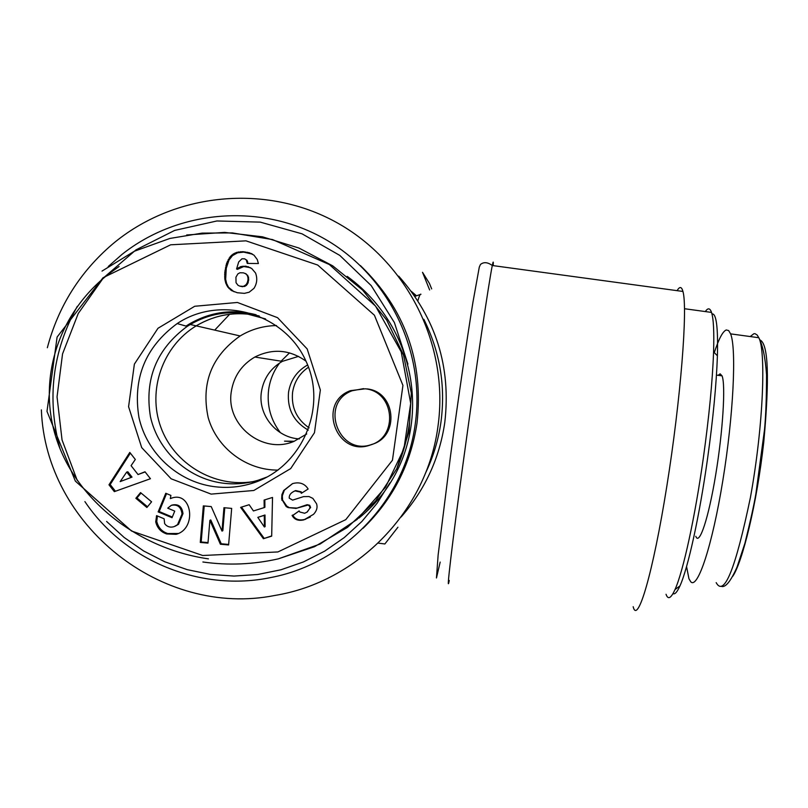 <?xml version="1.0" encoding="UTF-8"?>
<svg xmlns="http://www.w3.org/2000/svg" width="808" height="808" viewBox="0 0 808 808"><rect width="100%" height="100%" fill="white"/><g stroke="black" fill="none" stroke-linecap="round" stroke-linejoin="round"><path stroke-width="1.21" d="M672.983 593.628C674.832 594.688 677.144 592.112 679.942 585.921C687.921 568.549 699.526 516.019 707.596 458.389C713.151 418.392 716.423 384.194 717.403 355.783C718.13 327.089 716.312 313.14 711.949 313.918M705.323 311.565C707.929 307.696 710 307.979 711.525 312.413C713.525 318.574 714.201 331.734 713.575 351.884C712.505 381.184 709.101 416.524 703.354 457.884C695.011 517.484 683.114 571.741 675.003 589.557C670.994 598.425 668.004 600.001 666.034 594.274M714.302 352.621C718.807 338.825 722.796 331.28 726.291 329.967L728.644 330.563L730.604 333.866C736.644 348.44 733.482 415.342 722.827 480.578C712.242 545.915 697.627 589.567 690.739 581.76L688.951 578.75L686.558 566.56M718.181 375.326L720.1 373.831L722.059 375.851C725.766 384.77 722.928 431.159 715.696 474.781C708.515 518.534 699.253 546.087 695.799 536.32M260.974 479.972L256.692 480.972M252.702 481.689C214.039 487.83 174.013 463.974 160.762 427.028C147.258 390.173 162.661 346.097 196.192 325.866C215.908 314.302 236.926 311.009 259.257 315.999M257.853 481.275L253.762 482.366M186.042 326.089L188.991 324.2C210.06 311.888 232.431 308.747 256.106 314.756M409.515 422.857C407.272 438.926 402.929 454.409 396.506 469.296M389.86 482.992L377.134 503.222L361.832 521.534L344.228 537.603L324.654 551.157L303.444 561.934L281.012 569.761L257.732 574.498L234.047 576.064L210.383 574.427L187.153 569.64L164.771 561.772L143.642 550.975L124.139 537.451L106.605 521.443M77.255 480.507L62.044 439.936L57.045 396.88L62.549 353.894L78.235 313.504L103.212 278.124L135.996 249.864L174.659 230.411L216.918 220.968L260.247 222.119L302.041 233.825L339.794 255.409L371.205 285.598L394.385 322.564L407.909 364.085M84.901 501.606C124.816 561.136 201.303 592.385 271.407 577.417C345.208 563.186 405.677 498.788 415.312 423.544C425.412 350.975 388.476 275.528 325.169 239.229C261.883 202.869 178.861 209.252 122.008 254.409L108.242 266.519M77.285 306.353C52.369 351.45 46.611 398.889 59.994 448.672M360.439 265.61C404.949 308.767 423.806 361.226 417.029 422.978C410.838 464.236 392.85 499.334 363.065 528.291M267.226 476.942L258.328 480.194C246.359 483.78 234.199 484.719 221.836 483.012C187.365 478.164 157.974 450.844 150.45 416.736C144.319 379.083 156.56 348.975 187.173 326.412C204.919 315.14 224.23 310.817 245.087 313.423L265.569 318.918M363.61 388.628L352.207 390.729C318.736 402.808 338.835 457.045 372.084 444.339C400.011 436.441 395.789 391.476 366.872 388.89M365.236 388.81C394.516 391.425 398.788 436.936 370.519 444.935C336.865 457.803 316.514 402.899 350.389 390.658L365.236 388.81M211.141 494.112L253.803 490.486L290.688 468.589L314.464 432.724L320.352 390.001L307.171 348.925L277.548 317.675L237.411 302.465L194.728 306.262L157.974 328.29L134.381 364.125L128.583 406.697L141.693 447.602L171.144 478.801L211.141 494.112M213.231 486.517C177.376 481.467 146.803 453.046 138.976 417.564C132.593 378.386 145.319 347.066 177.174 323.574C220.422 294.678 284.315 313.06 305.828 360.802C328.331 408.07 301.131 469.034 251.197 483.588C238.754 487.315 226.099 488.295 213.231 486.517M263.398 538.714L240.632 507.374L249.167 504.717L253.429 510.959L264.186 507.606L264.105 500.061L272.528 497.445L271.68 536.148L263.398 538.714L271.68 535.926M146.894 507.495L135.855 498.284L140.542 492.597L151.581 501.808L146.894 507.495M155.712 521.918L156.601 515.635L164.125 518.786L164.65 523.655C167.044 526.786 170.195 527.775 174.073 526.654L177.538 524.685L182.022 514.009C181.123 506.99 177.548 504.111 171.306 505.343L167.731 508.161L174.75 511.1L172.043 517.706L158.146 511.888L165.781 493.284L170.892 495.415L170.326 498.607L170.932 498.374C191.93 490.001 197.485 528.745 176.094 534.33L166.599 533.957L164.499 533.068C160.004 530.987 157.075 527.26 155.712 521.918L156.762 521.534C158.116 526.866 161.034 530.573 165.519 532.654L167.62 533.533L178.305 533.482M296.041 508.404L288.022 507.586L286.163 506.525L281.659 498.99L281.911 494.688L283.679 490.506L292.526 483.618C299.051 481.831 304.04 483.305 307.515 488.052L308.121 489.022L301.344 493.324L300.576 492.112L295.061 490.88C291.011 492.526 289.062 494.94 289.224 498.142L292.627 500.132L303.515 496.627L309.04 496.546L312.878 498.395L316.544 503.748C317.746 507.394 316.736 510.919 313.534 514.322L303.929 519.857C298.445 521.099 294.566 519.726 292.274 515.746L299.132 510.919L299.819 512.009L304.656 513.262L307.272 511.989L309.969 508.06L309.595 506.192L308.09 505.03L296.041 508.404L307.151 504.687L309.676 505.263L310.585 507.333L306.969 512.201M211.231 506.586L221.998 531.098L223.957 507.707L231.674 508.394L228.603 544.956L220.392 544.228L209.888 520.332L207.979 543.117L200.273 542.431L203.333 505.889L211.231 506.586M108.979 484.81L129.795 452.419L135.32 459.459L131.078 465.661L138.037 474.538L144.996 471.781L150.45 478.72L114.342 491.638L108.979 484.81L110.171 484.537L115.443 491.254M255.53 272.993C257.56 278.386 257.035 283.517 253.954 288.375L249.157 292.213L244.4 293.354L237.31 292.738L231.583 290.607L227.704 286.961L225.796 283.174L224.816 278.942L224.786 272.458L226.594 263.337L230.24 256.631L233.28 253.985L236.764 252.359L242.915 251.682L249.43 252.793L254.015 255.187L257.287 259.57L258.388 263.539L247.248 263.418L246.268 259.944L244.612 258.823L241.966 258.792L238.693 261.933L236.582 268.973L241.047 266.519L245.996 266.216L251.642 268.418L255.53 272.993M119.069 266.509L109.656 273.245C57.479 313.373 36.441 381.053 57.227 441.259C78.053 501.445 138.905 548.885 208.444 558.863M358.873 518.13C435.068 456.924 429.361 336.461 347.228 276.376M239.966 272.771L237.895 273.861L235.936 277.184L236.037 282.719L238.027 285.325L239.804 286.133L244.612 286.456L246.4 285.386L248.147 282.77L248.551 277.154L246.107 273.882L243.41 272.851L239.966 272.771M239.804 286.133L242.673 286.749M241.885 286.416L244.612 286.456M243.824 286.123L245.622 285.042L246.4 285.386M245.622 285.042L246.44 284.153L247.218 284.487M246.44 284.153L247.369 282.426L248.147 282.77M247.369 282.426L247.925 280.235L248.692 280.588M247.925 280.235L248.036 278.841L248.803 279.204M248.036 278.841L247.783 276.791L248.551 277.154M247.783 276.791L247.036 275.114L247.814 275.488M247.036 275.114L247.622 275.205M246.854 274.841L245.329 273.508M250.389 267.68L243.784 266.539L237.39 269.357L236.582 268.973M248.056 266.67L248.824 267.064M245.996 266.216L246.773 266.62M245.117 266.125L245.895 266.519M242.996 266.145L243.784 266.539M241.047 266.519L241.834 266.923M240.249 266.812L241.047 267.206M238.431 267.711L239.229 268.104M244.612 258.823L247.046 260.358L247.955 263.418M246.268 259.944L247.046 260.358M246.864 261.115L247.642 261.529M252.55 254.177L243.703 252.126L237.572 252.803L232.522 255.581L229.018 260.024L226.28 268.226L225.654 279.295L226.634 283.517L228.533 287.294L234.037 291.759M251.238 253.47L251.995 253.904M249.43 252.793L250.197 253.237M247.329 252.258L248.096 252.702M244.925 251.874L245.703 252.318M242.915 251.682L243.703 252.126M240.733 251.672L241.531 252.106M238.703 251.894L239.501 252.338M236.764 252.359L237.572 252.803M234.966 253.066L235.774 253.51M233.28 253.985L234.098 254.419M231.704 255.146L232.522 255.581M231.411 255.419L232.229 255.843M230.24 256.631L231.068 257.055M229.159 258.025L229.987 258.449M228.189 259.6L229.018 260.024M227.331 261.388L228.169 261.802M226.594 263.337L227.432 263.741M225.957 265.499L226.796 265.893M225.442 267.842L226.28 268.226M225.018 270.357L225.856 270.741M224.786 272.458L225.624 272.831M224.634 274.771L225.483 275.134M224.644 276.922L225.493 277.285M224.816 278.942L225.654 279.295M225.119 280.8L225.957 281.154M225.553 282.487L226.402 282.84M225.796 283.174L226.634 283.517M226.634 285.194L227.472 285.527M227.704 286.961L228.533 287.294M228.967 288.506L229.795 288.84M230.411 289.799L231.239 290.123M231.583 290.607L232.401 290.93M120.17 481.598L132.017 477.114L127.856 471.801L126.715 472.034L120.17 481.598L132.017 477.114M130.896 477.356L126.715 472.034M130.351 453.136L110.171 484.537M145.117 471.933L138.037 474.538M221.998 531.098L222.846 530.684L224.765 507.778M204.212 505.97L201.182 541.986L208.02 542.592M200.273 542.431L201.182 541.986M209.888 520.332L210.777 519.948L221.241 543.774L228.644 544.43M220.392 544.228L221.241 543.774M288.022 507.586L296.667 508.06M299.142 510.949L292.9 515.373C295.193 519.352 299.061 520.716 304.525 519.473L310.333 517.009M292.062 515.413L292.698 515.039M292.274 515.746L292.9 515.373M305.272 519.423L305.868 519.039M294.193 491.193L295.688 490.587L301.182 491.82L301.909 492.971M283.679 490.506L284.335 490.214L282.325 495.819L282.578 500.041L286.82 506.192L288.668 507.252M292.597 483.598L284.335 490.214M281.911 500.364L282.578 500.041M286.163 506.525L286.82 506.192M156.429 516.07L157.085 515.837M157.378 515.959L156.762 521.534M164.499 533.068L165.519 532.654M170.326 498.607L172.043 498.021M166.549 493.597L159.186 511.535L172.316 517.029M158.146 511.888L159.186 511.535M171.306 505.343L172.306 505.01C178.538 503.778 182.103 506.656 182.992 513.646L178.518 524.291L175.134 526.23M182.022 514.009L182.992 513.646M177.538 524.685L178.518 524.291M135.855 498.284L136.966 497.97L147.5 506.767M141.047 493.021L136.966 497.97M264.388 527.008L265.115 526.604L264.994 514.999L257.813 517.373L264.388 527.008L264.267 515.363L264.994 514.999M264.267 515.363L257.813 517.373M241.481 507.101L264.115 538.28M264.832 499.839L264.913 507.272L264.186 507.606M677.104 290.668C679.669 286.254 681.609 286.527 682.942 291.456C687.901 308 680.73 399.485 666.772 486.567C652.874 573.801 637.512 625.23 633.179 606.717M41.38 409.888C45.46 525.139 161.802 618.059 274.912 595.445C358.035 581.901 427.27 510.272 438.027 425.907C449.258 345.45 407.596 261.853 336.835 222.624C266.115 183.315 174.023 192.385 112.453 244.178C80.012 271.932 58.307 306.454 47.339 347.743M196.152 325.856L196.172 325.846C215.847 314.302 236.825 310.999 259.105 315.938M278.043 470.094C246.389 470.408 216.736 448.056 208.161 417.504C200.919 383.255 211.575 356.076 240.138 335.966C251.339 329.26 263.479 325.786 276.538 325.563M306.747 433.967L293.92 441.41C262.671 454.752 225.432 424.968 231.341 391.446C233.805 376.276 241.643 364.812 254.853 357.035C272.71 348.187 289.749 349.571 306 361.176M293.304 441.643L284.527 441.148L294.284 441.269M279.669 362.954C273.73 370.892 270.054 379.77 268.65 389.587C266.741 405.545 270.66 419.918 280.396 432.684M289.527 352.864L281.083 361.176M298.546 356.379L282.295 361.368C270.569 368.276 263.6 378.457 261.408 391.92C257.722 414.777 276.336 437.805 299.394 438.896M307.636 364.974L307.06 365.287C296.657 371.407 290.476 380.427 288.527 392.355C287.143 409.141 293.738 421.736 308.303 430.129M309.121 427.876C296.688 419.301 291.173 407.484 292.567 392.425C294.253 381.719 299.566 373.316 308.494 367.216M431.684 288.911L429.412 283.366L422.513 272.296L429.634 289.941M397.93 527.21L384.871 543.966L378.195 543.117M416.504 295.809L411.333 291.355M732.684 576.397C742.239 562.661 756.844 504.394 763.772 441.996C769.6 378.124 768.398 344.137 760.156 340.047M750.198 336.552L753.874 333.724L755.036 333.674L757.197 335.047L758.783 337.724C762.712 345.077 765.297 357.399 766.54 374.69C766.519 397.435 765.843 415.756 764.52 429.644L755.874 493.89C753.884 505.495 750.228 521.938 744.925 543.218L737.088 566.943C730.725 581.376 725.453 587.85 721.261 586.345M730.604 333.866L758.793 337.724C765.933 350.116 763.752 424.109 750.42 497.476C735.533 568.842 724.12 597.233 716.171 582.639M202.727 555.5L131.522 531.008L75.366 481.124L46.995 411.373L57.105 337.047L103.04 277.73L170.65 244.804L245.975 240.845L317.675 265.024L374.407 315.211L402.94 385.406L392.446 460.247L345.784 519.645L277.912 551.945L202.727 555.5M202.889 561.994C228.119 565.56 253.257 564.519 278.326 558.853L314.484 546.713L347.4 527.442L375.538 501.111L396.768 468.751L409 431.906L411.322 393.072L403.535 355.066L386.719 320.109L362.57 290.062L332.765 265.882L298.92 248.036L262.459 236.805L224.624 232.401L186.668 234.987M306.484 505.04L307.07 504.707M309.969 508.06L310.545 507.717M300.576 492.112L301.182 491.82M166.599 533.957L167.62 533.533M449.268 580.477C445.824 597.799 451.924 545.259 463.812 458.126C475.659 371.125 489.072 280.881 492.294 265.509C487.638 262.135 483.679 261.802 480.437 264.499L479.285 267.135L472.922 302.374C466.873 339.845 458.217 399.011 450.601 455.338L438.138 554.945L436.461 577.962L440.178 562.065M682.942 291.456L492.294 265.509C493.234 260.903 493.526 260.944 493.163 265.63M417.857 300.788C419.271 295.809 420.311 293.637 420.968 294.274M415.453 296.172L412.989 293.627M214.716 330.119L229.674 314.251M425.311 473.528C433.229 457.116 438.451 439.875 440.996 421.806C445.683 385.891 439.956 351.712 423.826 319.281M398.718 276.164C435.886 318.059 451.238 366.872 444.774 422.584C439.501 458.439 424.937 489.921 401.071 517.029M717.403 355.783L713.575 351.884M679.942 585.921L675.003 589.557M711.525 312.413L684.517 308.727M716.454 375.084L722.059 375.851M190.254 324.493L196.192 325.866M350.389 390.658L352.207 390.729M370.519 444.935L372.084 444.339M258.328 480.194L251.197 483.588M187.173 326.412L177.174 323.574M278.326 558.853L320.069 544.057L357.015 519.514L385.567 487.174L403.929 448.783L410.696 403.364L401.212 351.813L375.548 306.101L329.321 264.519L272.559 239.582L232.31 232.906L202.141 233.118L169.852 238.451L134.239 251.288L102.01 271.094M295.758 508.495L296.374 508.151M306.555 505.02L307.151 504.687M303.929 519.857L304.525 519.473M295.637 490.608L295.011 490.9M170.932 498.374L171.932 498.061M176.094 534.33L177.083 533.906M420.221 294.516L414.898 296.354M196.172 325.846L240.138 335.966M293.587 441.542L292.476 441.38M282.295 361.368L254.853 357.035M307.06 365.287L307.808 365.408"/></g></svg>

